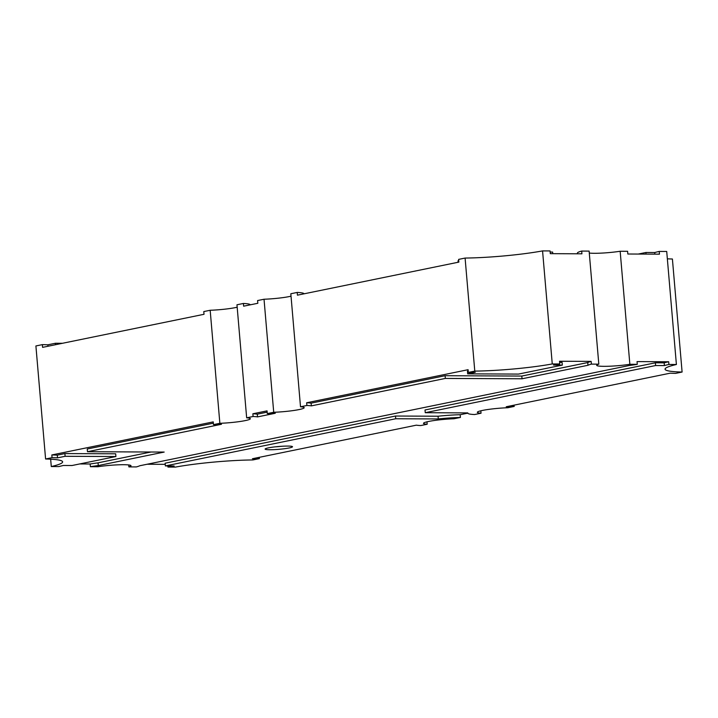 <?xml version="1.0" encoding="UTF-8"?>
<svg xmlns="http://www.w3.org/2000/svg" width="718" height="718" viewBox="0 0 718 718"><rect width="100%" height="100%" fill="white"/><g stroke="black" fill="none" stroke-linecap="round" stroke-linejoin="round"><path stroke-width="1.08" d="M269.869 449.737A13.741 1.409 -4.9 0 1 265.121 449.082A13.741 1.409 -4.9 0 1 273.064 447.108A13.741 1.409 -4.9 0 1 287.765 446.075A13.741 1.409 -4.9 0 1 292.504 446.731A13.741 1.409 -4.9 0 1 284.57 448.705A13.741 1.409 -4.9 0 1 269.869 449.737M637.288 364.331L637.054 361.603L668.682 361.746L668.916 364.475L676.401 364.502L666.717 251.462L659.223 251.435L659.456 254.154L627.828 254.01L627.595 251.291L620.164 251.255L629.857 364.295L637.288 364.331A30.919 3.177 -4.9 0 1 629.417 365.471L139.732 465.758A30.919 3.177 -4.9 0 1 136.312 466.924L128.881 466.888A21.298 2.19 175.1 0 0 130.999 465.731A21.298 2.19 175.1 0 0 119.619 464.77A21.298 2.19 175.1 0 0 97.836 466.745L90.405 466.709A30.919 3.177 -4.9 0 1 98.267 465.569L164.18 452.071L87.479 451.721L221.476 424.275A30.919 3.177 -4.9 0 1 213.479 424.616L219.861 423.306A21.298 2.19 175.1 0 0 250.34 418.729A21.298 2.19 175.1 0 0 246.66 417.822L253.095 416.503A30.919 3.177 -4.9 0 1 257.538 416.898L275.281 413.263A30.919 3.177 -4.9 0 1 267.284 413.595L273.72 412.276A21.298 2.19 175.1 0 0 304.19 407.698A21.298 2.19 175.1 0 0 300.51 406.792L306.9 405.482A30.919 3.177 -4.9 0 1 311.343 405.876L445.339 378.431L522.049 378.781L587.961 365.282A30.919 3.177 -4.9 0 1 591.381 364.116L598.812 364.152A21.298 2.19 175.1 0 0 596.685 365.309A21.298 2.19 175.1 0 0 604.044 366.333A21.298 2.19 175.1 0 0 629.857 364.295M620.164 251.255A21.298 2.19 -4.9 0 1 594.351 253.292A21.298 2.19 -4.9 0 1 589.281 253.05M300.51 406.792L290.817 293.752L297.207 292.441L297.44 295.17L458.865 262.106L458.631 259.386L465.093 258.058L474.786 371.098A60.877 6.256 175.1 0 0 552.259 363.945L559.753 363.972A70.768 7.279 -4.9 0 1 553.524 365.067L562.32 365.112L518.486 374.087L467.687 373.854L475.28 372.301A70.768 7.279 -4.9 0 1 468.324 372.427L474.786 371.098M468.324 372.427L468.091 369.698L306.667 402.762L306.9 405.482M552.259 363.945L542.566 250.905L550.06 250.932L550.293 253.66L581.921 253.804L581.688 251.076L589.119 251.112L598.812 364.152M587.961 365.282L587.728 362.563A30.919 3.177 -4.9 0 1 591.147 361.396L559.519 361.253L559.753 363.972M591.147 361.396L591.381 364.116M667.345 258.812A60.877 6.256 -4.9 0 0 672.407 259.001L682.1 372.041L675.638 373.369A70.768 7.279 -4.9 0 1 670.154 373.189L506.217 406.756A30.919 3.177 -4.9 0 1 514.214 406.424L507.823 407.734A21.298 2.19 175.1 0 0 477.353 412.311A21.298 2.19 175.1 0 0 481.033 413.218L474.598 414.537A30.919 3.177 -4.9 0 1 467.75 413.137A30.919 3.177 -4.9 0 1 467.813 412.904L425.253 412.706L655.615 365.534L664.401 365.57A70.768 7.279 -4.9 0 1 668.916 364.475M514.106 405.149L514.214 406.424M480.827 410.795L481.033 413.218M467.75 413.164L460.175 414.717L460.409 417.445L453.973 418.765A21.298 2.19 175.1 0 0 423.503 423.342A21.298 2.19 175.1 0 0 427.183 424.248L420.793 425.559A30.919 3.177 -4.9 0 1 416.35 425.164L252.413 458.739A70.768 7.279 -4.9 0 1 259.369 458.614L252.907 459.942A60.877 6.256 175.1 0 0 175.434 467.095L167.94 467.068A70.768 7.279 -4.9 0 1 174.16 465.973L165.373 465.928L395.735 418.756L438.285 418.944A30.919 3.177 -4.9 0 1 460.409 417.445M426.968 421.825L427.183 424.248M259.261 457.339L259.369 458.614M167.841 465.937L167.94 467.068M147.1 464.25L165.239 464.331M128.719 464.95L128.881 466.888M79.716 463.945L90.172 463.99L90.405 466.709M58.777 466.565L51.283 466.538A60.877 6.256 175.1 0 0 62.628 461.862A60.877 6.256 175.1 0 0 45.593 458.999L52.055 457.671A70.768 7.279 -4.9 0 1 57.539 457.851L65.123 456.298L115.912 456.531L72.078 465.506L63.292 465.47A70.768 7.279 -4.9 0 1 58.777 466.565M50.655 459.188L51.283 466.538M45.593 458.999L35.9 345.959L42.362 344.631L42.595 347.359L204.02 314.296L203.786 311.576L210.177 310.266L219.861 423.306M213.479 424.616L213.246 421.888L51.822 454.952L52.055 457.671M246.66 417.822L236.967 304.782L243.402 303.463L243.635 306.182L257.825 303.283L257.591 300.555L264.027 299.235L273.72 412.276M267.284 413.595L267.051 410.875L252.862 413.774L253.095 416.503M638.284 254.055L645.922 252.494L654.708 252.53A70.768 7.279 -4.9 0 1 659.223 251.435M297.207 292.441A30.919 3.177 -4.9 0 1 304.055 293.815M291.032 296.175A21.298 2.19 -4.9 0 1 264.027 299.235M243.402 303.463A30.919 3.177 -4.9 0 1 250.25 304.836M237.173 307.205A21.298 2.19 -4.9 0 1 210.177 310.266M42.362 344.631A70.768 7.279 -4.9 0 1 47.846 344.811L55.43 343.258L62.457 343.294M577.469 253.786L577.416 253.095A30.919 3.177 -4.9 0 1 581.688 251.076M458.12 262.258L458.003 260.814L458.739 260.661M542.566 250.905A60.877 6.256 -4.9 0 1 465.093 258.058M550.159 252.063L552.627 252.072L552.761 253.669M676.401 364.502A60.877 6.256 175.1 0 0 665.056 369.178A60.877 6.256 175.1 0 0 682.1 372.041M282.147 446.246A13.741 1.409 -4.9 0 1 275.245 446.838M664.401 365.57L664.168 362.85A70.768 7.279 -4.9 0 1 668.682 361.746M664.168 362.85L655.381 362.805L655.615 365.534M655.381 362.805L425.02 409.987L425.253 412.706M438.285 418.944L438.052 416.225A30.919 3.177 -4.9 0 1 460.175 414.717M438.052 416.225L395.501 416.027L395.735 418.756M395.501 416.027L165.14 463.209L165.373 465.928M267.159 412.15L257.304 414.169L257.538 416.898M252.862 413.774A30.919 3.177 -4.9 0 1 257.304 414.169M51.822 454.952A70.768 7.279 -4.9 0 1 57.305 455.131L64.889 453.579L65.123 456.298M57.305 455.131L57.539 457.851M213.354 423.171L87.246 449.001L87.479 451.721M150.942 452.008L98.034 462.841L98.267 465.569M90.172 463.99A30.919 3.177 -4.9 0 1 98.034 462.841M64.889 453.579L115.679 453.803L115.912 456.531M587.728 362.563L521.806 376.061L522.049 378.781M521.806 376.061L445.106 375.711L445.339 378.431M445.106 375.711L311.109 403.148L311.343 405.876M306.667 402.762A30.919 3.177 -4.9 0 1 311.109 403.148M468.199 370.982L467.454 371.134L467.687 373.854M559.609 362.375L562.086 362.384L562.32 365.112M47.971 346.255L47.846 344.811M55.555 344.703L55.43 343.258M646.056 254.091L645.922 252.494M654.852 254.136L654.708 252.53"/></g></svg>

